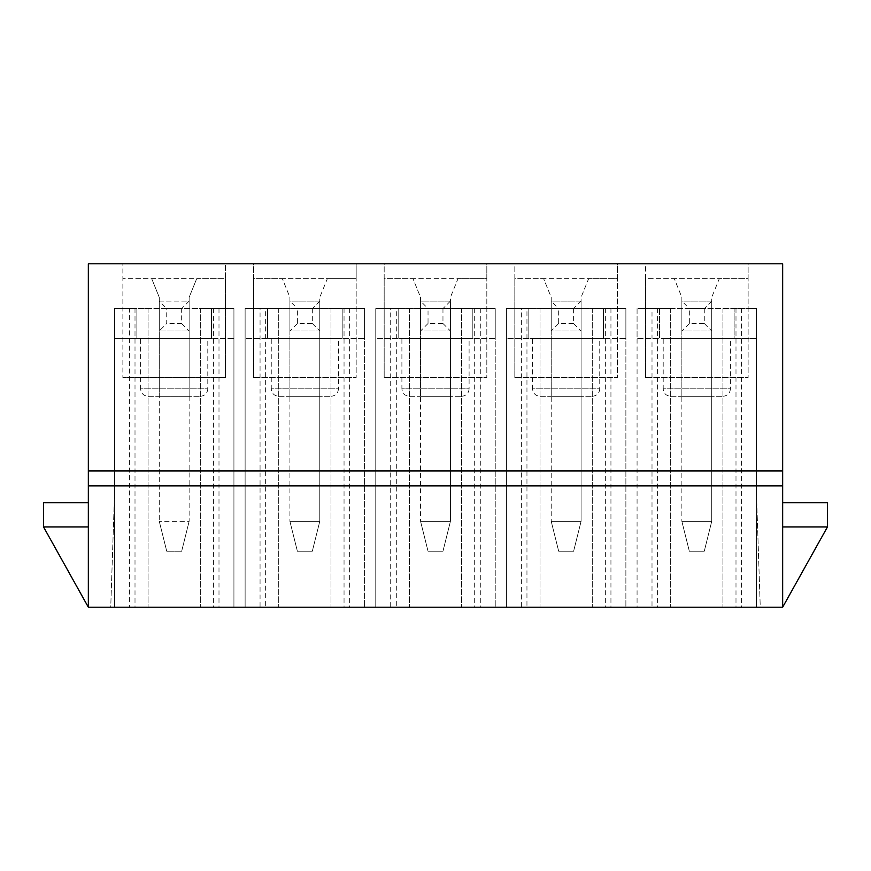 <?xml version="1.0" encoding="UTF-8"?>
<svg xmlns="http://www.w3.org/2000/svg" width="871" height="871" viewBox="0 0 871 871"><rect width="100%" height="100%" fill="white"/><g stroke="black" fill="none" stroke-linecap="round" stroke-linejoin="round"><path stroke-width="0.65" stroke-dasharray="4.36 3.27" d="M265.655 607.207L364.579 607.207L245.121 607.207L278.72 607.207L265.655 607.207L265.655 308.584L245.121 308.584L245.121 607.207L245.121 308.584L364.579 308.584L364.579 607.207L364.579 308.584L342.183 308.584L342.183 338.449L267.517 338.449L267.517 308.584L267.517 338.449L267.517 308.584L260.059 308.584L260.059 607.207M526.955 607.207L625.879 607.207L506.421 607.207L540.02 607.207L526.955 607.207L526.955 308.584L506.421 308.584L506.421 607.207L506.421 308.584L625.879 308.584L625.879 607.207L625.879 308.584L603.483 308.584L603.483 338.449L528.817 338.449L528.817 308.584L528.817 338.449L528.817 308.584L521.359 308.584L521.359 607.207M760.263 607.207L637.071 607.207L756.529 607.207L722.93 607.207L756.529 607.207L756.529 495.229L760.263 607.207L756.529 607.207L756.529 495.229L760.263 607.207M396.305 607.207L495.229 607.207L375.771 607.207L409.37 607.207L396.305 607.207L396.305 308.584L375.771 308.584L375.771 607.207L375.771 308.584L495.229 308.584L495.229 607.207L495.229 308.584L472.833 308.584L472.833 338.449L398.167 338.449L398.167 308.584L398.167 338.449L398.167 308.584L390.709 308.584L390.709 607.207M114.471 607.207L110.737 607.207L114.471 495.229L114.471 607.207L110.737 607.207L114.471 495.229L114.471 607.207L233.929 607.207L114.471 607.207L114.471 308.584L114.471 607.207L114.471 308.584L233.929 308.584L233.929 607.207L233.929 308.584L211.533 308.584L211.533 338.449L136.867 338.449L136.867 308.584L136.867 338.449L136.867 308.584L129.409 308.584L129.409 607.207M782.659 502.687L782.659 526.955L827.45 526.955L782.659 526.955L782.659 607.207L782.659 502.687L827.45 502.687L827.45 526.955L782.659 607.207L88.341 607.207L88.341 526.955L88.341 607.207L43.55 526.955L88.341 526.955L88.341 502.687L88.341 526.955L43.55 526.955L43.55 502.687L88.341 502.687M782.659 607.207L782.659 263.793L748.124 263.793L748.124 278.72L645.476 278.72L645.476 263.793L617.474 263.793L617.474 278.72L514.826 278.72L514.826 263.793L486.824 263.793L486.824 278.72L384.176 278.72L384.176 263.793L356.174 263.793L356.174 278.72L253.526 278.72L253.526 263.793L225.524 263.793L225.524 278.72L122.876 278.72L122.876 263.793L88.341 263.793L88.341 607.207M233.929 308.584L233.929 338.449L211.533 338.449L233.929 338.449L233.929 308.584L200.33 308.584L233.929 308.584L233.929 607.207M218.991 308.584L218.991 607.207M114.471 338.449L114.471 308.584L148.07 308.584L114.471 308.584L136.867 308.584L114.471 308.584L114.471 338.449L136.867 338.449L114.471 338.449M211.533 308.584L136.867 308.584L136.867 338.449L211.533 338.449L211.533 308.584M129.409 308.584L114.471 308.584M364.579 308.584L364.579 338.449L342.183 338.449L364.579 338.449L364.579 308.584L330.98 308.584L364.579 308.584L364.579 607.207M349.641 308.584L349.641 607.207M260.059 308.584L245.121 308.584L267.517 308.584L267.517 338.449L245.121 338.449L245.121 308.584L342.183 308.584L342.183 338.449L342.183 308.584L342.183 338.449L245.121 338.449L245.121 308.584L265.655 308.584M495.229 308.584L495.229 338.449L472.833 338.449L495.229 338.449L495.229 308.584L461.63 308.584L495.229 308.584L495.229 607.207M480.291 308.584L480.291 607.207M390.709 308.584L375.771 308.584L398.167 308.584L398.167 338.449L375.771 338.449L375.771 308.584L472.833 308.584L472.833 338.449L472.833 308.584L472.833 338.449L375.771 338.449L375.771 308.584L396.305 308.584M625.879 308.584L625.879 338.449L603.483 338.449L625.879 338.449L625.879 308.584L592.28 308.584L625.879 308.584L625.879 607.207M610.941 308.584L610.941 607.207M521.359 308.584L506.421 308.584L528.817 308.584L528.817 338.449L506.421 338.449L506.421 308.584L603.483 308.584L603.483 338.449L603.483 308.584L603.483 338.449L506.421 338.449L506.421 308.584L526.955 308.584M652.009 308.584L670.67 308.584L637.071 308.584L659.467 308.584L659.467 338.449L637.071 338.449L637.071 308.584L734.133 308.584L734.133 338.449L734.133 308.584L734.133 338.449L637.071 338.449L637.071 308.584L756.529 308.584L722.93 308.584L756.529 308.584L734.133 308.584L756.529 308.584L756.529 338.449L734.133 338.449L756.529 338.449L756.529 308.584L756.529 607.207L756.529 308.584L734.133 308.584L734.133 338.449L659.467 338.449L659.467 308.584L659.467 338.449L659.467 308.584L652.009 308.584L652.009 607.207M741.591 308.584L741.591 607.207M637.071 308.584L637.071 607.207M181.669 323.511L189.127 330.98L189.127 521.359L159.273 521.359L189.127 521.359L189.127 297.381L196.683 278.72L225.524 278.72L225.524 377.644L122.876 377.644L225.524 377.644L225.524 263.793L122.876 263.793L122.876 377.644L122.876 278.72L196.683 278.72L189.127 297.381L189.127 396.305L159.273 396.305L189.127 396.305L189.127 330.98L159.273 330.98L159.273 396.305L159.273 297.381L151.717 278.72L159.273 297.381L159.273 330.98L159.273 301.116L159.273 330.98L189.127 330.98L159.273 330.98L159.273 521.359L159.273 330.98L166.731 323.511L166.731 308.584L181.669 308.584L181.669 323.511L166.731 323.511M253.526 377.644L253.526 263.793L356.174 263.793L356.174 377.644L356.174 278.72L327.333 278.72L319.777 297.381L319.777 396.305L289.923 396.305L319.777 396.305L319.777 330.98L289.923 330.98L289.923 396.305L289.923 297.381L282.367 278.72L327.333 278.72L319.777 297.381L319.777 330.98L289.923 330.98L289.923 297.381L282.367 278.72L253.526 278.72L253.526 377.644L356.174 377.644L253.526 377.644M384.176 377.644L384.176 263.793L486.824 263.793L486.824 377.644L486.824 278.72L457.983 278.72L450.427 297.381L450.427 396.305L420.573 396.305L450.427 396.305L450.427 330.98L420.573 330.98L420.573 396.305L420.573 297.381L413.017 278.72L457.983 278.72L450.427 297.381L450.427 330.98L420.573 330.98L420.573 297.381L413.017 278.72L384.176 278.72L384.176 377.644L486.824 377.644L384.176 377.644M514.826 377.644L514.826 263.793L617.474 263.793L617.474 377.644L617.474 278.72L588.633 278.72L581.077 297.381L581.077 396.305L551.223 396.305L581.077 396.305L581.077 330.98L551.223 330.98L551.223 396.305L551.223 297.381L543.667 278.72L588.633 278.72L581.077 297.381L581.077 330.98L551.223 330.98L551.223 297.381L543.667 278.72L514.826 278.72L514.826 377.644L617.474 377.644L514.826 377.644M645.476 377.644L645.476 263.793L748.124 263.793L748.124 377.644L748.124 278.72L719.283 278.72L711.727 297.381L711.727 396.305L681.873 396.305L711.727 396.305L711.727 330.98L681.873 330.98L681.873 396.305L681.873 297.381L674.317 278.72L719.283 278.72L711.727 297.381L711.727 330.98L681.873 330.98L681.873 297.381L674.317 278.72L645.476 278.72L645.476 377.644L748.124 377.644L645.476 377.644M657.605 308.584L657.605 607.207M756.529 308.584L756.529 607.207M735.995 308.584L735.995 607.207M722.93 308.584L722.93 607.207L722.93 308.584M670.67 308.584L670.67 607.207L670.67 308.584M730.399 338.449L663.201 338.449L730.399 338.449L730.399 388.836L663.201 388.836L663.201 338.449M670.67 396.305L722.93 396.305L670.67 396.305C666.13 395.859 663.648 393.376 663.201 388.836L730.399 388.836C729.996 393.333 727.503 395.826 722.93 396.305M506.421 308.584L506.421 607.207M605.345 308.584L605.345 607.207M592.28 308.584L592.28 607.207L592.28 308.584M540.02 308.584L540.02 607.207L540.02 308.584M599.749 338.449L532.551 338.449L599.749 338.449L599.749 388.836L532.551 388.836L532.551 338.449M540.02 396.305L592.28 396.305L540.02 396.305C535.48 395.859 532.998 393.376 532.551 388.836L599.749 388.836C599.346 393.333 596.853 395.826 592.28 396.305M375.771 308.584L375.771 607.207M474.695 308.584L474.695 607.207M461.63 308.584L461.63 607.207L461.63 308.584M409.37 308.584L409.37 607.207L409.37 308.584M469.099 338.449L401.901 338.449L469.099 338.449L469.099 388.836L401.901 388.836L401.901 338.449M409.37 396.305L461.63 396.305L409.37 396.305C404.83 395.859 402.348 393.376 401.901 388.836L469.099 388.836C468.696 393.333 466.203 395.826 461.63 396.305M245.121 308.584L245.121 607.207M344.045 308.584L344.045 607.207M330.98 308.584L330.98 607.207L330.98 308.584M278.72 308.584L278.72 607.207L278.72 308.584M338.449 338.449L271.251 338.449L338.449 338.449L338.449 388.836L271.251 388.836L271.251 338.449M278.72 396.305L330.98 396.305L278.72 396.305C274.18 395.859 271.698 393.376 271.251 388.836L338.449 388.836C338.046 393.333 335.553 395.826 330.98 396.305M135.005 308.584L135.005 607.207M213.395 308.584L213.395 607.207M200.33 308.584L200.33 607.207L200.33 308.584M148.07 308.584L148.07 607.207L148.07 308.584M207.799 338.449L140.601 338.449L207.799 338.449L207.799 388.836L140.601 388.836L140.601 338.449M148.07 396.305L200.33 396.305L148.07 396.305C143.53 395.859 141.048 393.376 140.601 388.836L207.799 388.836C207.352 393.376 204.87 395.859 200.33 396.305M827.45 526.955L782.659 526.955M43.55 526.955L88.341 526.955M704.269 323.511L711.727 330.98L681.873 330.98L681.873 521.359L681.873 330.98L711.727 330.98L711.727 521.359L681.873 521.359L711.727 521.359L704.269 551.223L689.331 551.223L704.269 551.223L711.727 521.359L711.727 301.116L681.873 301.116L681.873 330.98L681.873 301.116L689.331 308.584L704.269 308.584L704.269 323.511L689.331 323.511L689.331 308.584M689.331 323.511L681.873 330.98L711.727 330.98L711.727 301.116L681.873 301.116M711.727 301.116L704.269 308.584M689.331 551.223L681.873 521.359L689.331 551.223M312.319 323.511L319.777 330.98L289.923 330.98L289.923 521.359L289.923 330.98L319.777 330.98L319.777 521.359L289.923 521.359L319.777 521.359L312.319 551.223L297.381 551.223L312.319 551.223L319.777 521.359L319.777 301.116L289.923 301.116L289.923 330.98L289.923 301.116L297.381 308.584L312.319 308.584L312.319 323.511L297.381 323.511L297.381 308.584M297.381 323.511L289.923 330.98L319.777 330.98L319.777 301.116L289.923 301.116M319.777 301.116L312.319 308.584M297.381 551.223L289.923 521.359L297.381 551.223M573.619 323.511L581.077 330.98L551.223 330.98L551.223 521.359L551.223 330.98L581.077 330.98L581.077 521.359L551.223 521.359L581.077 521.359L573.619 551.223L558.681 551.223L573.619 551.223L581.077 521.359L581.077 301.116L551.223 301.116L551.223 330.98L551.223 301.116L558.681 308.584L573.619 308.584L573.619 323.511L558.681 323.511L558.681 308.584M558.681 323.511L551.223 330.98L581.077 330.98L581.077 301.116L551.223 301.116M581.077 301.116L573.619 308.584M558.681 551.223L551.223 521.359L558.681 551.223M442.969 323.511L450.427 330.98L420.573 330.98L420.573 521.359L420.573 330.98L450.427 330.98L450.427 521.359L420.573 521.359L450.427 521.359L442.969 551.223L428.031 551.223L442.969 551.223L450.427 521.359L450.427 301.116L420.573 301.116L420.573 330.98L420.573 301.116L428.031 308.584L442.969 308.584L442.969 323.511L428.031 323.511L428.031 308.584M428.031 323.511L420.573 330.98L450.427 330.98L450.427 301.116L420.573 301.116M450.427 301.116L442.969 308.584M428.031 551.223L420.573 521.359L428.031 551.223M181.669 551.223L166.731 551.223L181.669 551.223L189.127 521.359L181.669 551.223M159.273 301.116L189.127 301.116L189.127 330.98L159.273 330.98L189.127 330.98L189.127 301.116L159.273 301.116L166.731 308.584M189.127 301.116L181.669 308.584M166.731 551.223L159.273 521.359L166.731 551.223"/><path stroke-width="1.31" d="M88.341 502.687L43.55 502.687L43.55 526.955L88.341 607.207L782.659 607.207L782.659 263.793L88.341 263.793L88.341 485.898L782.659 485.898M782.659 502.687L827.45 502.687L827.45 526.955L782.659 607.207M88.341 607.207L88.341 485.898M88.341 470.961L782.659 470.961M827.45 526.955L782.659 526.955M43.55 526.955L88.341 526.955"/></g></svg>
